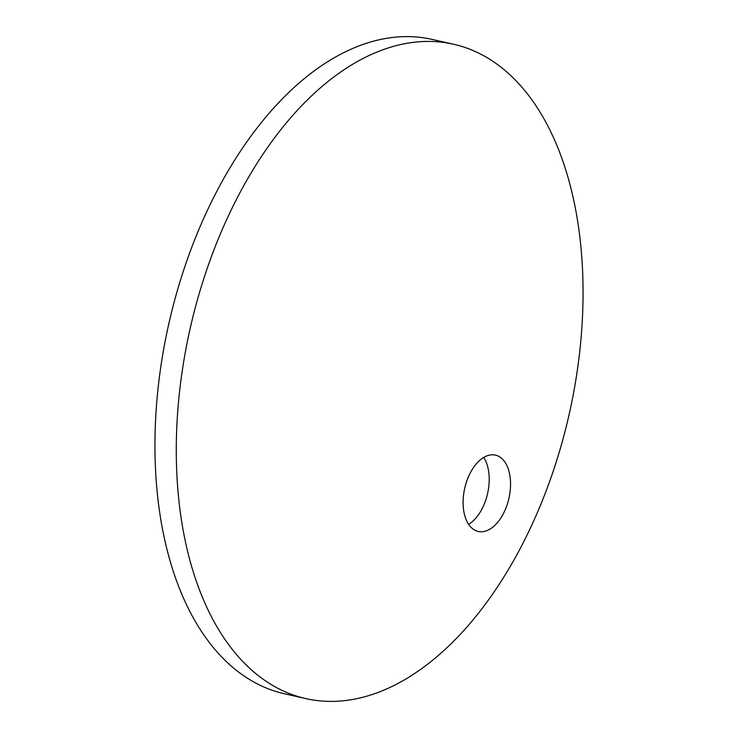 <?xml version="1.0" encoding="UTF-8"?>
<svg xmlns="http://www.w3.org/2000/svg" width="738" height="738" viewBox="0 0 738 738"><rect width="100%" height="100%" fill="white"/><g stroke="black" fill="none" stroke-linecap="round" stroke-linejoin="round"><path stroke-width="1.11" d="M470.318 526.554A39.132 22.666 -77.3 0 1 466.85 480.862A39.132 22.666 -77.3 0 1 495.438 455.125A39.132 22.666 -77.3 0 1 503.334 460.042A39.132 22.666 -77.3 0 1 506.794 505.733A39.132 22.666 -77.3 0 1 478.215 531.471A39.132 22.666 -77.3 0 1 470.318 526.554M483.694 457.459A39.132 22.666 -77.3 0 1 487.597 493.473A39.132 22.666 -77.3 0 1 468.612 524.331M305.846 698.6L284.508 693.785A335.421 194.306 -77.3 0 1 216.824 651.654A335.421 194.306 -77.3 0 1 187.129 259.997A335.421 194.306 -77.3 0 1 432.154 39.4L453.492 44.215A335.421 194.306 -77.3 0 1 521.176 86.346A335.421 194.306 -77.3 0 1 550.871 478.003A335.421 194.306 -77.3 0 1 305.846 698.6A335.421 194.306 -77.3 0 1 238.162 656.46A335.421 194.306 -77.3 0 1 208.457 264.813A335.421 194.306 -77.3 0 1 453.492 44.215"/></g></svg>
